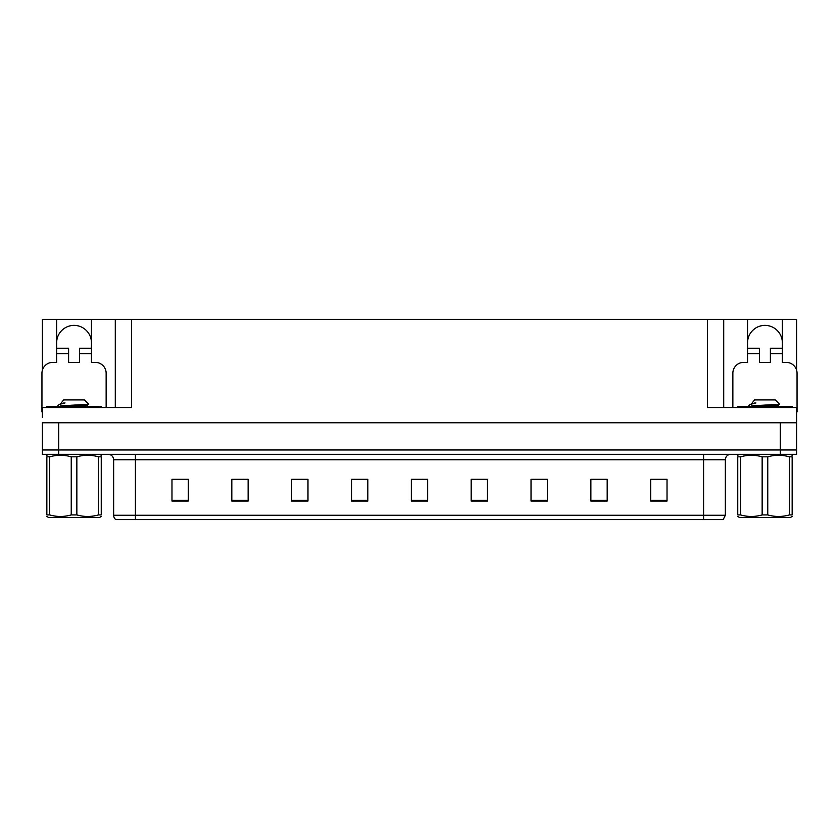 <?xml version="1.0" encoding="UTF-8"?>
<svg xmlns="http://www.w3.org/2000/svg" width="839" height="839" viewBox="0 0 839 839"><rect width="100%" height="100%" fill="white"/><g stroke="black" fill="none" stroke-linecap="round" stroke-linejoin="round"><path stroke-width="1.26" d="M56.643 342.794A17.409 17.409 0 0 1 74.052 325.385A17.409 17.409 0 0 1 91.451 342.794M42.38 411.897A10.876 10.876 0 0 0 41.95 411.886L41.95 373.261A10.876 10.876 0 0 1 52.826 362.375L56.643 362.375L56.643 353.67L68.609 353.67L68.609 362.375L79.485 362.375L79.485 353.67L91.451 353.67L91.451 319.397L707.392 319.397L707.392 407.534L796.62 407.534L796.62 422.762L42.38 422.762L42.38 449.966L58.709 449.966L42.38 449.966L42.38 454.319L58.709 454.319L58.709 449.966L780.291 449.966L58.709 449.966L58.709 422.762M42.38 417.319L42.38 407.534L131.608 407.534L131.608 319.397M68.609 353.67L68.609 348.237L56.643 348.237L56.643 319.397L42.38 319.397L42.38 370.209M58.709 454.319L796.62 454.319L796.62 449.966L780.291 449.966L796.62 449.966L796.62 417.319M732.856 407.534L732.856 373.261A10.876 10.876 0 0 1 743.732 362.375L747.549 362.375L747.549 353.67L759.515 353.67L759.515 362.375L770.391 362.375L770.391 353.67L782.357 353.67L782.357 319.397L796.62 319.397L796.62 370.209M115.289 319.397L115.289 407.534M707.392 319.397L723.711 319.397L723.711 407.534M723.711 319.397L747.549 319.397L747.549 353.67M782.357 319.397L747.549 319.397M56.643 319.397L91.451 319.397M782.357 342.794A17.409 17.409 0 0 0 764.948 325.385A17.409 17.409 0 0 0 747.549 342.794M725.347 515.251L723.176 519.603L703.585 519.603L703.585 515.251L725.347 515.251L725.347 459.762A5.443 5.443 0 0 1 730.79 454.319M703.585 519.603L115.824 519.603A5.443 5.443 0 0 1 113.653 515.251L113.653 459.762C113.328 456.458 111.514 454.644 108.21 454.319M667.026 501.051L667.026 479.289L650.707 479.289L650.707 501.051L667.026 501.051M607.184 501.051L607.184 479.289L590.866 479.289L590.866 501.051L607.184 501.051M547.343 501.051L547.343 479.289L531.024 479.289L531.024 501.051L547.343 501.051M487.501 501.051L487.501 479.289L471.182 479.289L471.182 501.051L487.501 501.051M188.293 501.051L188.293 479.289L171.974 479.289L171.974 501.051L188.293 501.051M248.134 501.051L248.134 479.289L231.816 479.289L231.816 501.051L248.134 501.051M307.976 501.051L307.976 479.289L291.657 479.289L291.657 501.051L307.976 501.051M367.818 501.051L367.818 479.289L351.499 479.289L351.499 501.051L367.818 501.051M427.659 501.051L427.659 479.289L411.341 479.289L411.341 501.051L427.659 501.051M128.168 519.603L118.268 519.603M535.974 479.394L544.133 479.394M596.256 479.394L604.416 479.394M656.528 479.394L664.687 479.394M355.138 479.394L363.297 479.394M294.867 479.394L303.026 479.394M234.584 479.394L242.744 479.394M174.313 479.394L182.472 479.394M475.703 479.394L483.862 479.394M415.42 479.394L423.58 479.394M91.451 353.67L91.451 362.375L95.268 362.375A10.876 10.876 0 0 1 106.144 373.261L106.144 407.534M91.451 348.237L79.485 348.237L79.485 353.67M56.643 348.237L56.643 353.67M759.515 353.67L759.515 348.237L747.549 348.237M782.357 353.67L782.357 362.375L786.174 362.375A10.876 10.876 0 0 1 797.05 373.261L797.05 411.886A10.876 10.876 0 0 0 796.62 411.897M782.357 348.237L770.391 348.237L770.391 353.67M46.848 407.534L46.848 406.443L101.246 406.443L101.246 407.534M737.754 407.534L737.754 406.443L792.152 406.443L792.152 407.534M101.246 516.478L99.621 517.422L48.473 517.422L46.848 516.478M98.446 456.825L101.246 456.825C101.246 454.759 101.246 454.759 101.246 456.825L101.246 514.915C101.246 516.981 101.246 516.981 101.246 514.915L98.446 514.915L98.446 456.825C91.283 454.759 84.089 454.759 76.852 456.825L71.242 456.825C64.089 454.759 56.884 454.759 49.648 456.825L46.848 456.825C46.848 454.759 46.848 454.759 46.848 456.825L46.848 514.915C46.848 516.981 46.848 516.981 46.848 514.915L49.648 514.915C56.811 516.981 64.005 516.981 71.242 514.915L71.242 456.825M76.852 456.825L76.852 514.915C84.005 516.981 91.21 516.981 98.446 514.915M76.852 514.915L71.242 514.915M58.373 406.443L57.723 406.034M60.67 403.653L63.68 399.92L84.414 399.92L88.745 404.251L60.523 405.877M57.723 405.877L59.202 404.471L64.016 402.93M49.648 456.825L49.648 514.915M73.045 406.443L87.35 405.101L88.724 404.304M87.371 406.443L83.596 405.698M59.202 404.471L65.033 402.93M792.152 516.478L790.527 517.422L739.379 517.422L737.754 516.478M789.352 456.825L792.152 456.825C792.152 454.759 792.152 454.759 792.152 456.825L792.152 514.915C792.152 516.981 792.152 516.981 792.152 514.915L789.352 514.915L789.352 456.825C782.189 454.759 774.995 454.759 767.758 456.825L762.148 456.825C754.995 454.759 747.79 454.759 740.554 456.825L737.754 456.825C737.754 454.759 737.754 454.759 737.754 456.825L737.754 514.915C737.754 516.981 737.754 516.981 737.754 514.915L740.554 514.915C747.717 516.981 754.911 516.981 762.148 514.915L762.148 456.825M767.758 456.825L767.758 514.915C774.911 516.981 782.116 516.981 789.352 514.915M767.758 514.915L762.148 514.915M749.279 406.443L748.629 406.034M751.576 403.653L754.586 399.92L775.32 399.92L779.651 404.251L751.429 405.877M748.629 405.877L750.108 404.471L754.922 402.93M740.554 456.825L740.554 514.915M763.951 406.443L778.256 405.101L779.63 404.304M778.277 406.443L774.502 405.698M750.108 404.471L755.939 402.93M780.291 422.762L780.291 454.319M703.585 454.319L703.585 459.762L113.653 459.762M725.347 459.762L703.585 459.762L703.585 515.251L135.415 515.251L135.415 519.603M113.653 515.251L135.415 515.251L135.415 454.319M427.659 500.296L411.341 500.296M367.818 500.296L351.499 500.296M307.976 500.296L291.657 500.296M248.134 500.296L231.816 500.296M188.293 500.296L171.974 500.296M487.501 500.296L471.182 500.296M547.343 500.296L531.024 500.296M607.184 500.296L590.866 500.296M667.026 500.296L650.707 500.296M98.53 406.443L98.53 407.534M49.564 406.443L49.564 407.534M789.436 406.443L789.436 407.534M740.47 406.443L740.47 407.534M99.621 454.319L101.246 455.262M48.473 454.319L46.848 455.262M87.424 405.017L87.424 406.38M790.527 454.319L792.152 455.262M739.379 454.319L737.754 455.262M778.33 405.017L778.33 406.38"/></g></svg>
